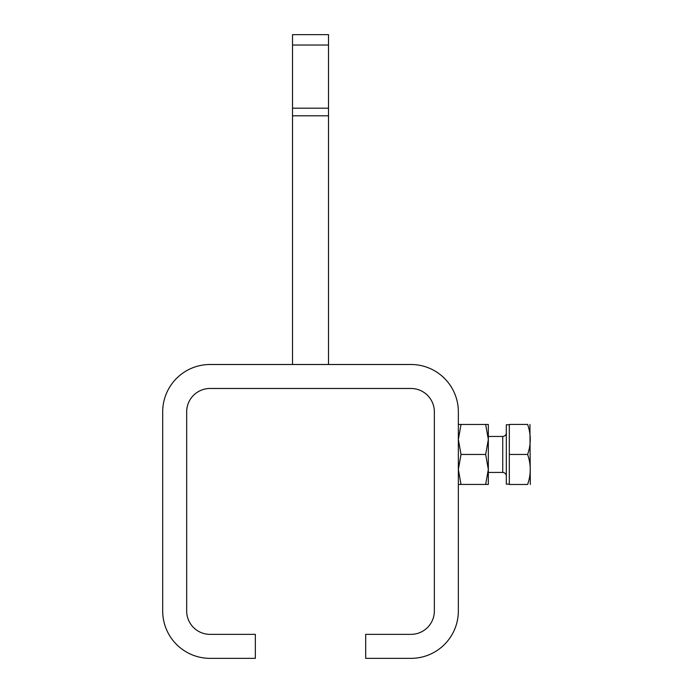 <?xml version="1.0" encoding="UTF-8"?>
<svg xmlns="http://www.w3.org/2000/svg" width="693" height="693" viewBox="0 0 693 693"><rect width="100%" height="100%" fill="white"/><g stroke="black" fill="none" stroke-linecap="round" stroke-linejoin="round"><path stroke-width="1.04" d="M458.35 484.433L461.027 484.433L458.35 469.438L461.027 454.452L485.654 454.452L488.331 469.438L488.331 484.433L485.654 484.433L488.331 469.438L488.331 439.457L485.654 424.462L458.35 424.462M509.32 484.13L506.323 484.13L506.323 424.766L509.32 424.766M530.292 484.468L529.937 424.437M527.616 424.437C531.133 424.437 531.133 424.437 527.616 424.437C531.133 434.459 531.133 444.464 527.616 454.452L509.32 454.452L509.32 424.437L527.616 424.437M292.524 45.036L292.524 34.65L328.508 34.65L328.508 108.203L292.524 108.203L292.524 45.036L328.508 45.036M292.524 364.492L292.524 115.8L328.508 115.8L328.508 108.203M328.508 115.8L328.508 364.492M410.966 364.492L210.066 364.492A47.375 47.375 0 0 0 162.69 411.867L162.69 610.975A47.375 47.375 0 0 0 210.066 658.35L255.345 658.35L255.345 634.364L210.066 634.364A23.389 23.389 0 0 1 186.677 610.975L186.677 411.867A23.389 23.389 0 0 1 210.066 388.478L410.966 388.478A23.389 23.389 0 0 1 434.355 411.867L434.355 610.975A23.389 23.389 0 0 1 410.966 634.364L365.687 634.364L365.687 658.35L410.966 658.35A47.375 47.375 0 0 0 458.35 610.975L458.35 411.867A47.375 47.375 0 0 0 410.966 364.492M292.524 108.203L292.524 115.8M461.027 454.452L458.35 439.457L461.027 424.462M485.654 454.452L488.331 439.457L488.331 424.462L485.654 424.462M485.654 484.433L461.027 484.433M527.616 454.452C531.133 464.475 531.133 474.48 527.616 484.468C531.133 484.468 531.133 484.468 527.616 484.468C531.133 484.468 531.133 484.468 527.616 484.468L509.32 484.468L509.32 454.452M488.331 472.435L502.728 472.435L502.728 436.46C504.911 436.243 506.107 435.048 506.323 432.856M488.331 436.46L502.728 436.46M502.728 472.435C504.911 472.652 506.107 473.856 506.323 476.039"/></g></svg>

